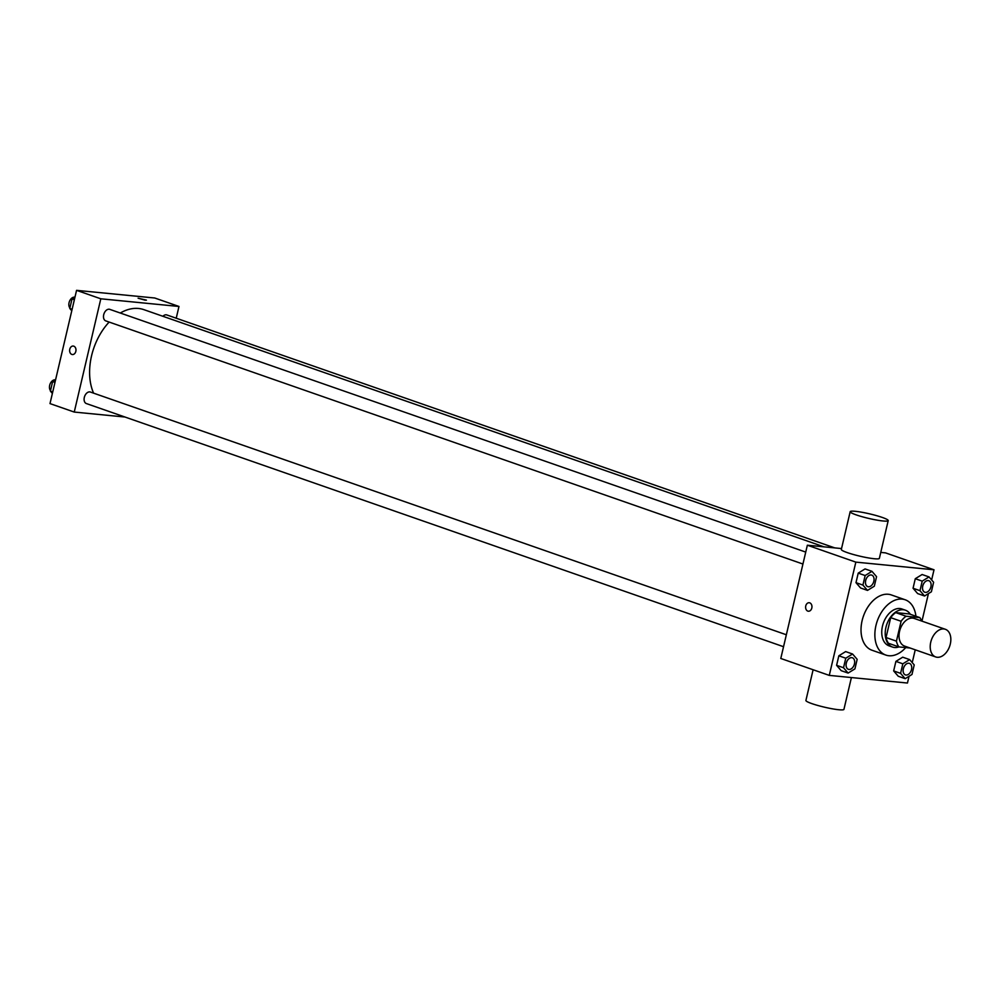 <?xml version="1.0" encoding="UTF-8"?>
<svg xmlns="http://www.w3.org/2000/svg" width="1000" height="1000" viewBox="0 0 1000 1000"><rect width="100%" height="100%" fill="white"/><g stroke="black" fill="none" stroke-linecap="round" stroke-linejoin="round"><path stroke-width="1.5" d="M937.2 657.275A14.65 9.663 -70.8 0 1 935.7 656.95A14.65 9.663 -70.8 0 1 931.4 639.938A14.65 9.663 -70.8 0 1 945.35 629.288A14.65 9.663 -70.8 0 1 950 645.2A14.65 9.663 -70.8 0 1 937.2 657.275M935.7 656.95L904.525 646.075A14.65 9.663 -70.8 0 1 900.225 629.062A14.65 9.663 -70.8 0 1 914.175 618.425L945.35 629.288M919.8 617.587L906.087 616.237A18.9 12.475 -70.8 0 0 901.1 621.275L890.7 617.663A18.9 12.475 -70.8 0 1 895.7 612.612L909.412 613.962L919.8 617.587A18.9 12.475 -70.8 0 1 921.625 621.013M901.1 621.275L896.438 641.15A18.9 12.475 -70.8 0 0 898.9 646.912L910.062 648.012M890.7 617.663L886.05 637.525L896.438 641.15M886.05 637.525A18.9 12.475 -70.8 0 0 888.512 643.288L898.9 646.912M910.312 614.275A19.525 12.888 109.2 0 0 905.387 610.188A19.525 12.888 109.2 0 0 885.938 627.35A19.525 12.888 109.2 0 0 892.525 647.062A19.525 12.888 109.2 0 0 898.938 646.912M892.525 647.062L889.062 645.85A19.525 12.888 -70.8 0 1 882.475 626.138A19.525 12.888 -70.8 0 1 901.925 608.975L905.387 610.188M895.7 612.612L906.087 616.237M905.763 647.588A29.288 19.325 -70.8 0 1 888.863 655.738A29.288 19.325 -70.8 0 1 885.85 655.075A29.288 19.325 -70.8 0 1 877.25 621.05A29.288 19.325 -70.8 0 1 905.138 599.763A29.288 19.325 -70.8 0 1 915.925 616.225M885.85 655.075L872 650.238A29.288 19.325 -70.8 0 1 863.4 616.225A29.288 19.325 -70.8 0 1 891.287 594.925L905.138 599.763M871.975 571.337L865.05 568.913L858.225 573.125L855.987 582.663L860.575 587.987L867.5 590.4L874.312 586.2L876.55 576.663L871.975 571.337L865.15 575.538L862.913 585.075L867.5 590.4M929.038 576.925L922.113 574.513L915.288 578.713L913.05 588.25L917.638 593.575L924.562 596L931.375 591.788L933.612 582.25L929.038 576.925L922.212 581.138L919.975 590.675L924.562 596M931.625 579.938L934.013 569.788L855.837 562.125L829.275 675.387L907.45 683.037L909.038 676.287M912.237 662.613L915.238 649.812M921.963 621.138L928.425 593.612M852.575 654.013L845.65 651.587L838.838 655.8L836.6 665.337L841.175 670.662L848.1 673.075L854.925 668.875L857.163 659.338L852.575 654.013L845.763 658.213L843.525 667.75L848.1 673.075M909.65 659.6L902.712 657.188L895.9 661.388L893.662 670.925L898.25 676.25L905.175 678.675L911.988 674.463L914.225 664.925L909.65 659.6L902.825 663.812L900.588 673.35L905.175 678.675M841.538 548.562L807.35 545.212L780.788 658.475L829.275 675.387M807.35 545.212L855.837 562.125M808.375 611.225A4.275 3.175 95.6 0 1 807.825 611.112A4.275 3.175 95.6 0 1 805.688 606.287A4.275 3.175 95.6 0 1 809.2 602.725A4.275 3.175 95.6 0 1 811.938 607.288A4.275 3.175 95.6 0 1 808.375 611.225A4.275 3.175 95.6 0 1 807.825 611.112A4.275 3.175 95.6 0 1 805.688 606.287A4.275 3.175 95.6 0 1 809.212 602.725M934.013 569.788L885.525 552.875L880.75 552.413M888.213 520.6L879.362 558.362A19.525 2.312 -166.8 0 1 874.2 558.725A19.525 2.312 -166.8 0 1 853.1 554.425A19.525 2.312 -166.8 0 1 841.338 549.438L850.188 511.688A19.525 2.312 -166.8 0 1 869.725 513.888A19.525 2.312 -166.8 0 1 888.213 520.6A19.525 2.312 -166.8 0 1 883.05 520.975A19.525 2.312 -166.8 0 1 861.95 516.675A19.525 2.312 -166.8 0 1 850.188 511.688M813.112 669.75L805.913 700.45A19.525 2.312 13.2 0 0 824.4 707.163A19.525 2.312 13.2 0 0 843.938 709.362L851.4 677.55M93.588 393.15A52.525 34.663 -70.8 0 1 109.15 322.062M120.3 313.025A52.525 34.663 -70.8 0 1 143.912 309.662L823.988 546.85M802.938 564.038L105.763 320.887A6.1 4.025 -70.8 0 1 103.975 313.8A6.1 4.025 -70.8 0 1 109.787 309.363L805.738 552.087M783.55 646.712L86.375 403.562A6.1 4.025 -70.8 0 1 84.588 396.475A6.1 4.025 -70.8 0 1 90.388 392.038L786.35 634.763M162.913 316.288A6.1 4.025 -70.8 0 1 166.85 314.95L834.788 547.9M176.225 318.225L178.975 306.462L100.812 298.8L74.25 412.062L124.987 417.025M178.975 306.462L154.738 298L76.562 290.35L100.812 298.8M76.562 290.35L50 403.6L74.25 412.062M72.4 354.55A4.275 3.175 95.6 0 1 71.838 354.425A4.275 3.175 95.6 0 1 69.7 349.613A4.275 3.175 95.6 0 1 73.225 346.05A4.275 3.175 95.6 0 1 75.963 350.6A4.275 3.175 95.6 0 1 72.387 354.55A4.275 3.175 95.6 0 1 71.838 354.425A4.275 3.175 95.6 0 1 69.7 349.613A4.275 3.175 95.6 0 1 73.225 346.05M145.3 300.225L138.112 298.2L145.3 300.225M138.112 298.2L146.438 300.15M55.587 379.775L52.625 381.6L50.4 391.138L52.375 393.45M52.625 381.6L54.962 382.413M50.4 391.138L52.737 391.95M50.512 390.625A6.1 4.025 -70.8 0 1 50.263 383.6A6.1 4.025 -70.8 0 1 55.438 379.875M74.975 297.1L72.025 298.925L69.787 308.463L71.775 310.775M72.025 298.925L74.362 299.738M69.787 308.463L72.125 309.275M69.9 307.95A6.1 4.025 -70.8 0 1 69.662 300.925A6.1 4.025 -70.8 0 1 74.825 297.2M905.413 674.9A6.1 4.025 -70.8 0 1 905.4 674.9A6.1 4.025 -70.8 0 1 903.6 667.812A6.1 4.025 -70.8 0 1 909.412 663.375A6.1 4.025 -70.8 0 1 909.425 663.375A6.1 4.025 -70.8 0 1 911.388 670.013A6.1 4.025 -70.8 0 1 906.05 675.037A6.1 4.025 -70.8 0 1 905.425 674.912A6.1 4.025 -70.8 0 1 903.637 667.825A6.1 4.025 -70.8 0 1 909.45 663.388L909.45 663.388M902.712 657.188L895.9 661.388L902.825 663.812M895.9 661.388L893.662 670.925L900.588 673.35M893.662 670.925L898.25 676.25M924.788 592.225L924.812 592.225A6.1 4.025 -70.8 0 1 924.788 592.225A6.1 4.025 -70.8 0 1 923 585.138A6.1 4.025 -70.8 0 1 928.812 580.7A6.1 4.025 -70.8 0 1 928.825 580.7A6.1 4.025 -70.8 0 1 930.775 587.337A6.1 4.025 -70.8 0 1 925.438 592.362A6.1 4.025 -70.8 0 1 924.812 592.225A6.1 4.025 -70.8 0 1 923.025 585.138A6.1 4.025 -70.8 0 1 928.838 580.712L928.838 580.712M922.113 574.513L915.288 578.713L922.212 581.138M915.288 578.713L913.05 588.25L919.975 590.675M913.05 588.25L917.638 593.575M848.337 669.3L848.363 669.312A6.1 4.025 -70.8 0 1 848.337 669.3A6.1 4.025 -70.8 0 1 846.538 662.212A6.1 4.025 -70.8 0 1 852.35 657.788A6.1 4.025 -70.8 0 1 852.362 657.788A6.1 4.025 -70.8 0 1 854.325 664.425A6.1 4.025 -70.8 0 1 848.988 669.45A6.1 4.025 -70.8 0 1 848.363 669.312A6.1 4.025 -70.8 0 1 846.575 662.225A6.1 4.025 -70.8 0 1 852.375 657.788L852.375 657.788M845.65 651.587L838.838 655.8L845.763 658.213M838.838 655.8L836.6 665.337L843.525 667.75M836.6 665.337L841.175 670.662M867.725 586.625L867.75 586.638A6.1 4.025 -70.8 0 1 867.725 586.625A6.1 4.025 -70.8 0 1 865.938 579.538A6.1 4.025 -70.8 0 1 871.737 575.112A6.1 4.025 -70.8 0 1 871.762 575.112A6.1 4.025 -70.8 0 1 873.713 581.737A6.1 4.025 -70.8 0 1 868.375 586.775A6.1 4.025 -70.8 0 1 867.75 586.638A6.1 4.025 -70.8 0 1 865.962 579.55A6.1 4.025 -70.8 0 1 871.775 575.112L871.775 575.112M865.05 568.913L858.225 573.125L865.15 575.538M858.225 573.125L855.987 582.663L862.913 585.075M855.987 582.663L860.575 587.987"/></g></svg>
